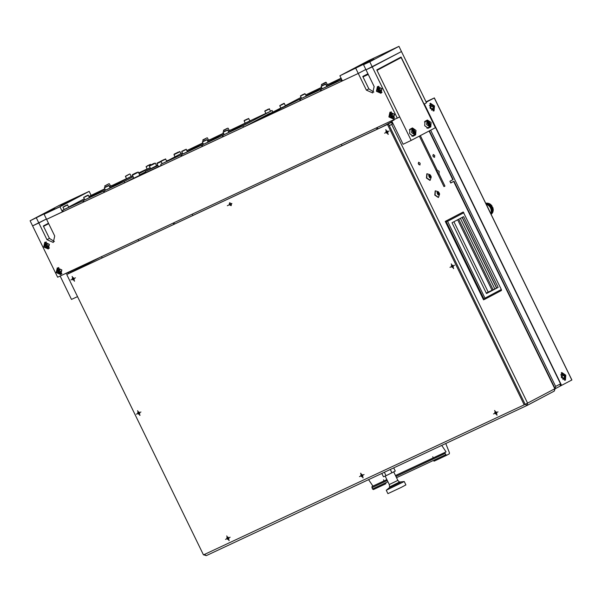 <?xml version="1.0" encoding="UTF-8"?>
<svg xmlns="http://www.w3.org/2000/svg" width="602" height="602" viewBox="0 0 602 602"><rect width="100%" height="100%" fill="white"/><g stroke="black" fill="none" stroke-linecap="round" stroke-linejoin="round"><path stroke-width="0.9" d="M436.126 170.532L437.12 170.065L420.324 135.623M419.346 136.135L443.967 186.605L444.938 186.093L439.001 173.918L439.151 171.412L437.12 170.065M436.179 170.644L437.744 172.074L437.925 174.226M418.495 164.045L419.963 165.046L420.106 163.202L418.631 162.201L418.495 164.045M418.255 163.217L418.939 164.685M433.086 156.339L434.554 157.34L434.689 155.497L433.222 154.496L433.086 156.339M432.846 155.512L433.53 156.979M391.165 122.289L388.952 123.395L391.165 122.289M77.5 269.079L75.288 270.193L77.5 269.079M95.741 259.454L93.528 260.561L95.741 259.454M429.384 130.837L453.163 179.584L449.942 181.307L450.778 183.016L453.998 181.3L450.68 182.82M388.433 123.937L387.462 124.456L524.207 404.83L203.514 554.916L66.762 274.542L388.433 123.937L525.177 404.311L389.268 125.652L393.106 123.711L389.246 125.6M101.008 256.881L69.712 273.105M102.159 257.919L101.527 256.633M383.888 126.066L392.075 121.596M450.702 182.873L452.29 182.128L450.74 182.948M390.653 124.915L389.208 125.532M393.106 123.711L390.864 122.657L383.828 125.946M443.945 186.56L444.938 186.093M439.001 173.918L438 174.377M493.467 413.965L498.035 411.828L493.467 413.965M359.492 476.664L364.059 474.526L359.492 476.664M225.517 539.369L230.084 537.225L225.517 539.369M70.916 279.945L75.483 277.808L70.916 279.945M227.33 205.696L231.898 203.559L227.33 205.696M229.174 204.785L231.123 205.658L231.559 203.672L229.61 202.799L229.174 204.785M229.723 202.746L229.392 204.672L231.228 205.591M384.573 133.155L389.148 131.01L384.573 133.155M450.033 267.356L454.6 265.219L450.033 267.356M136.368 414.153L140.936 412.009L136.368 414.153M391.646 124.479L527.555 403.144L524.207 404.83M66.762 274.542L387.462 124.456M43.728 246.94L48.318 248.987L49.356 244.307L44.766 242.26L43.728 246.94M48.709 248.242L49.176 248.257M376.378 91.256L380.968 93.31L382.007 88.629L377.416 86.575L376.378 91.256M381.367 92.565L381.826 92.573M56.234 272.586L60.825 274.632L61.863 269.952L57.273 267.905L56.234 272.586M61.216 273.887L61.682 273.902M388.884 116.901L393.475 118.955L394.513 114.267L389.923 112.22L388.884 116.901M393.874 118.203L394.333 118.218M135.932 177.455L137.881 176.521L135.932 177.455M254.646 121.897L256.595 120.964L254.646 121.897M253.991 121.928L257.498 120.249L253.991 121.928M279.922 109.737L278.259 110.602L279.968 109.827M271.013 112.935L274.52 111.257L271.013 112.935M373.819 92.076L368.853 88.863L362.81 76.469L367.935 73.76M397.297 118.218L372.284 66.927L401.466 51.516L426.479 102.807L424.049 104.093L401.12 57.077L376.799 69.915L399.736 116.931L57.619 277.191L30.1 220.768L59.282 205.365L89.171 191.376L91.068 195.259M54.391 241.568L49.424 238.354L43.374 225.961L48.499 223.252M301.534 98.344L264.007 116.72L257.701 120.362L279.892 109.684M138.513 176.002L161.261 165.407M145.601 172.112L139.777 175.34M246.752 125.487L269.463 113.492M128.038 181.044L133.817 178.102M139.709 174.986L145.511 171.924M368.853 88.863L366.422 90.142L358.288 73.474L365.843 69.486L358.288 73.474L46.595 219.354L44.096 214.222L54.744 208.653L30.1 220.768M363.525 64.73L369.786 61.795L372.284 66.927L366.024 69.855L363.525 64.73L374.173 59.162L339.897 75.784L369.079 60.381L398.968 46.392L401.466 51.516L366.024 69.855L374.158 86.522L372.728 92.964L366.422 90.142M280.833 107.976L243.517 127.195L223.402 136.609L222.778 135.322L224.185 134.577M36.361 217.841L38.859 222.973L46.414 218.977L32.598 225.9L38.859 222.973L46.994 239.641L53.3 242.455L54.729 236.022L46.595 219.354L63.315 211.475M271.916 113.718L271.517 112.905M391.014 111.927L390.758 112.318M58.356 267.612L58.108 267.995M378.5 86.282L378.252 86.673M45.85 241.966L45.601 242.358M43.57 226.36L48.694 223.651M43.442 226.089L48.566 223.387M77.523 296.598L71.51 299.412L60.11 276.025M68.816 273.519L68.342 272.548L74.656 269.214M65.731 273.391L68.342 272.548M65.881 273.699L72.195 270.366M376.882 70.073L401.18 57.581L377.01 70.344L411.196 140.439L403.107 144.224L391.857 121.145L394.167 119.685M411.196 140.439L435.366 127.677L401.18 57.581M394.257 119.873L391.857 121.145M428.353 128.151L430.784 126.871L431.085 122.469L427.45 120.031L425.02 121.318L424.719 125.713L428.248 128.203M413.281 136.112L415.711 134.833L416.012 130.431L412.43 127.963L409.939 129.28L409.646 133.674L413.168 136.165M412.603 136.263L413.183 135.488M410.361 129.46L409.811 129.355M427.683 128.301L428.263 127.526M425.433 121.499L424.892 121.393M32.681 219.459L37.745 217.036L32.681 219.459M55.534 208.766L60.599 206.335L55.534 208.766M81.315 195.153L86.379 192.73L81.315 195.153M58.462 205.846L63.526 203.423L58.462 205.846M61.886 205.019L73.572 199.42L61.886 205.019M62.488 211.912L59.989 206.779L44.096 214.222M59.989 206.779L89.171 191.376M44.977 213.755L44.796 213.386M343.178 74.144L348.242 71.721L343.178 74.144M366.039 63.451L371.103 61.028L366.039 63.451M391.812 49.838L396.876 47.415L391.812 49.838M368.958 60.539L374.023 58.108L368.958 60.539M355.504 67.605L369.688 60.817L355.504 67.605M339.897 75.784L342.395 80.916L358.288 73.474L355.79 68.35M369.786 61.795L398.968 46.392M364.406 64.263L364.225 63.895M368.236 61.645L354.209 68.365L368.236 61.645M363.021 76.906L368.243 74.392M70.457 200.797L60.832 205.636L70.457 200.797M33.245 219.196L37.061 217.367L33.245 219.196M34.833 218.428L36.075 217.841L34.833 218.428M343.742 73.88L347.557 72.052L343.742 73.88M345.33 73.113L346.571 72.526L345.33 73.113M47.836 248.272L45.248 242.975L47.836 248.272M45.278 242.531L49.168 244.314L48.198 248.513L44.3 246.73L45.278 242.531M46.091 247.091L47.377 247.309L47.994 246.203L46.979 244.164L45.707 243.945L45.082 245.052L46.091 247.091M45.391 244.976L46.489 244.352M46.775 244.322L47.137 244.134M47.159 246.504L47.566 246.384M45.925 244.69L46.911 246.602M429.994 126.3L430.671 125.02L428.91 121.25L427.405 120.994L429.994 126.3M430.656 125.171L429.828 126.796L426.698 124.637L426.953 120.784L428.782 121.168M428.541 125.02L429.512 125.336L429.851 124.328L428.857 122.274L427.879 121.958L427.548 122.966L428.541 125.02M428.519 124.892L428.052 124.087M426.856 128.083L427.345 127.955M427.939 123.869L427.488 123.019M414.913 134.261L415.598 132.982L413.83 129.212L412.325 128.956L414.913 134.261M415.576 133.132L414.748 134.758L411.617 132.598L411.881 128.745L413.709 129.129M413.469 132.982L414.439 133.298L414.77 132.29L413.785 130.235L412.806 129.919L412.475 130.927L413.469 132.982M413.446 132.854L412.972 132.041M411.776 136.044L412.265 135.917M412.859 131.83L412.581 130.935M392.993 118.233L390.405 112.935L392.993 118.233M390.435 112.491L394.325 114.275L393.452 118.428L389.464 116.698L390.435 112.491M391.255 117.051L392.527 117.277L393.159 116.163L392.135 114.124L390.864 113.906L390.239 115.012L391.255 117.051M390.547 114.937L391.503 114.433M391.94 114.29L392.301 114.094M392.323 116.464L392.722 116.344M391.082 114.658L392.075 116.562M60.343 273.918L57.754 268.62L60.343 273.918M57.784 268.176L61.675 269.952L60.704 274.158L56.814 272.375L57.784 268.176M58.605 272.736L59.884 272.954L60.509 271.841L59.485 269.809L58.213 269.583L57.589 270.689L58.605 272.736M59.666 272.149L60.072 272.029M58.432 270.336L59.425 272.247M380.487 92.595L377.898 87.29L380.487 92.595M377.928 86.846L381.818 88.629L380.848 92.828L376.957 91.052L377.928 86.846M378.748 91.406L380.012 91.632L380.652 90.518L379.629 88.479L378.357 88.261L377.732 89.367L378.748 91.406M379.14 88.667L378.041 89.292M379.809 90.819L380.216 90.699M378.575 89.013L379.569 90.917M59.019 205.583L62.841 203.754L59.019 205.583M60.614 204.815L61.848 204.228L60.614 204.815M81.88 194.89L85.695 193.061L81.88 194.89M83.467 194.115L84.709 193.535L83.467 194.115M56.099 208.503L59.914 206.674L56.099 208.503M57.687 207.728L58.928 207.141L57.687 207.728M369.523 60.275L373.338 58.447L369.523 60.275M371.11 59.5L372.352 58.913L371.11 59.5M392.376 49.575L396.191 47.746L392.376 49.575M393.964 48.807L395.205 48.22L393.964 48.807M366.595 63.187L370.418 61.359L366.595 63.187M368.191 62.412L369.425 61.833L368.191 62.412M84.002 201.813L63.338 211.52L62.706 210.233L64.121 209.488M110.557 186.086L112.017 185.439M112.002 185.416L109.609 186.68M89.427 197.366L104.981 189.126L89.412 197.343M84.784 199.789L82.82 200.82L83.452 202.106M88.945 196.38L104.808 188.78M68.748 207.043L84.318 198.826M82.82 200.82L62.706 210.233M182.037 155.933L161.374 165.633L160.749 164.354L162.156 163.609M208.601 140.206L210.053 139.559M210.045 139.529L207.645 140.793M203.017 143.238L187.448 151.463L203.032 143.268M182.82 153.901L180.863 154.94L181.488 156.219M186.981 150.5L202.851 142.9M166.784 161.163L182.353 152.946M180.863 154.94L160.749 164.354M300.752 100.376L280.088 110.076L279.463 108.796L280.871 108.051M327.307 84.649L328.767 84.002M328.752 83.971L326.359 85.236L327.33 84.679L326.201 82.376L321.498 84.664L321.972 85.642M321.731 87.681L306.162 95.899M299.578 99.383L300.202 100.662M305.696 94.943L321.566 87.343M285.498 105.606L301.068 97.389M145.473 171.833L139.664 174.904M133.772 178.011L124.802 182.752L84.009 201.843L83.385 200.556L84.799 199.811M150.169 167.74L139.039 173.617M133.147 176.732L124.178 181.465L124.802 182.752M138.701 172.917L147.174 168.951M124.178 181.465L104.063 190.879L104.688 192.166M104.063 190.879L105.47 190.134L103.499 191.143L104.123 192.429M131.236 176.409L110.106 187.689L132.681 175.769M109.624 186.703L126.495 178.628M103.499 191.143L83.385 200.556M270.629 111.174L272.074 110.505L272.698 111.784M272.074 110.505L242.892 125.908L243.517 127.195M228.82 132.131L251.96 119.911L265.888 113.394M242.892 125.908L222.778 135.322M223.387 136.579L202.723 146.278L202.099 144.999L203.514 144.254M249.95 120.851L251.41 120.204M251.395 120.174L228.805 132.109M224.177 134.555L222.213 135.585L222.838 136.872M228.339 131.146L245.21 123.071M208.142 141.809L223.703 133.591M222.213 135.585L202.099 144.999M202.708 146.256L182.045 155.956L181.42 154.676L182.835 153.931M229.272 130.529L230.732 129.881M230.716 129.851L228.324 131.123M223.696 133.561L208.126 141.786M203.499 144.224L201.535 145.263L202.159 146.542M207.66 140.823L223.523 133.223M201.535 145.263L181.42 154.676M342.38 80.879L300.759 100.399L300.135 99.119L306.267 96.117L305.139 93.807L300.443 96.102L301.564 98.404M341.748 79.592L340.928 80.028L341.552 81.308M340.928 80.028L320.813 89.442L321.438 90.721M320.813 89.442L322.228 88.697L320.249 89.706L320.874 90.985M341.274 78.606L326.856 86.252L341.281 78.636M326.374 85.266L341.078 78.207M306.177 95.929L321.746 87.711M320.249 89.706L300.135 99.119M105.975 185.243L109.067 183.685L105.975 185.243M109.067 183.685L104.748 186.108L105.222 187.079M105.914 185.228L107.961 184.227L105.914 185.228M109.594 186.658L110.58 186.123L109.451 183.813M206.26 138.257L202.919 139.845L206.26 138.257M207.103 137.798L202.784 140.228L203.258 141.199M204.793 138.964L206.2 138.242L204.793 138.964M207.637 140.77L208.616 140.243L207.487 137.933M322.732 83.798L325.817 82.241L322.732 83.798M322.664 83.791L324.711 82.79L322.664 83.791M147.332 165.889L150.417 164.331L147.332 165.889M150.417 164.331L146.098 166.754L147.227 169.064L150.154 167.702M147.264 165.874L149.522 164.767L147.264 165.874M105.598 186.996L108.684 185.439L105.598 186.996M109.067 185.566L104.364 187.862L105.493 190.172L110.196 187.877L108.684 185.439M105.531 186.989L107.577 185.988L105.531 186.989M126.653 175.566L129.746 174.008L126.653 175.566M129.746 174.008L125.427 176.431L126.548 178.741L131.251 176.446L130.13 174.136M126.586 175.551L128.64 174.55L126.586 175.551M84.92 196.673L88.012 195.116L84.92 196.673M88.389 195.244L83.686 197.539L84.814 199.849L89.517 197.554L88.012 195.116M84.852 196.658L87.109 195.552L84.852 196.658M64.241 206.351L67.334 204.793L64.241 206.351M67.717 204.921L63.014 207.216L64.136 209.526L68.839 207.231L67.334 204.793M64.173 206.335L66.228 205.335L64.173 206.335M268.289 109.233L264.948 110.813L268.289 109.233M269.515 108.902L264.812 111.197L265.941 113.507L270.644 111.212L269.132 108.774M266.821 109.933L268.229 109.21L266.821 109.933M226.555 130.341L223.214 131.921L226.555 130.341M227.782 130.009L223.079 132.305L224.207 134.615L228.91 132.32L227.398 129.881M225.088 131.04L226.495 130.318L225.088 131.04M247.618 118.91L244.269 120.49L247.618 118.91M248.837 118.579L244.141 120.874L245.262 123.184L249.965 120.889L248.46 118.451M246.143 119.61L247.557 118.887L246.143 119.61M205.876 140.018L202.535 141.598L205.876 140.018M207.103 139.687L202.4 141.982L203.529 144.292L208.232 141.997L206.719 139.559M204.409 140.718L205.816 139.995L204.409 140.718M226.939 128.587L223.59 130.167L226.939 128.587M227.782 128.121L223.462 130.551L223.936 131.522M225.464 129.287L226.879 128.565L225.464 129.287M228.308 131.093L229.287 130.566L228.166 128.256M185.205 149.695L181.857 151.275L185.205 149.695M186.424 149.364L181.729 151.659L182.85 153.969L187.553 151.674L186.048 149.236M183.73 150.395L185.145 149.672L183.73 150.395M164.527 159.372L161.178 160.952L164.527 159.372M165.753 159.041L161.05 161.336L162.179 163.646L166.874 161.351L165.369 158.913M163.059 160.072L164.466 159.349L163.059 160.072M322.348 85.559L325.434 84.002L322.348 85.559M325.817 84.129L321.114 86.425L322.243 88.735L326.946 86.44L325.434 84.002M322.281 85.544L324.094 84.679L322.281 85.544M301.67 95.236L304.762 93.671L301.67 95.236M301.602 95.221L303.859 94.115L301.602 95.221M280.991 104.914L284.084 103.348L280.991 104.914M284.468 103.484L279.764 105.779L280.886 108.082L285.589 105.794L284.084 103.348M280.923 104.898L282.737 104.033L280.923 104.898M377.815 128.911L377.191 127.624M341.379 144.39L342.004 145.669M376.543 127.933L377.168 129.212M138.129 239.506L138.753 240.792M173.293 223.049L173.918 224.335M498.132 287.41L486.514 293.543L451.997 222.763L463.615 216.63L498.132 287.41L486.243 292.986M483.519 299.871L445.247 221.401L463.216 211.957L501.293 289.502L485.001 298.103L483.519 299.871M501.293 289.502L501.489 290.427L484.226 299.548L445.954 221.077L463.216 211.957M445.247 221.401L447.557 221.34L463.849 212.739M485.001 298.103L447.557 221.34M462.238 217.352L496.725 288.065M393.7 471.893L397.839 480.373L389.283 484.542L389.614 486.845L399.45 482.051L404.205 481.502L386.251 490.261L389.306 487.688L400.3 482.322M386.251 490.261L387.921 493.678L401.113 487.469L405.876 484.919L404.205 481.502M393.746 467.867L395.296 471.05L386.025 475.693L383.489 476.776L381.856 473.435M386.025 475.693L384.354 472.261M391.925 472.826L390.299 469.485M157.935 165.558L148.175 170.065L157.732 165.151M157.965 165.625L145.293 171.472L157.701 165.083M166.634 160.854L168.763 160.117M192.843 215.471L192.219 214.192M161.133 161.095L157.16 163.097L161.08 161.246M161.193 161.629L156.979 163.601L158.484 166.679M161.11 161.163L158.13 162.615L161.103 161.185M136.82 172.473L132.538 174.61L136.82 172.473M133.524 174.625L132.365 175.122L133.87 178.2L139.852 175.28L138.355 172.202L133.524 174.625M136.729 172.571L133.516 174.136L136.729 172.571M153.841 163.481L149.567 165.625L153.841 163.481M154.864 163.044L155.376 163.217L149.386 166.137L150.59 168.605M153.751 163.586L150.538 165.144L153.751 163.586M178.455 151.967L174.181 154.104L178.455 151.967M179.479 151.523L179.99 151.696L174.001 154.616L175.062 156.791M178.365 152.065L175.152 153.63L178.365 152.065M428.94 175.701L429.294 177.191L430.686 178.072L431.017 177.078L430.039 175.047L429.075 174.73L428.662 175.829M430.039 177.47L429.136 175.551M429.053 174.708L430.708 178.094L429.053 174.708M427.014 173.752L429.994 174.655L430.912 175.927L431.235 176.965L430.182 180.254L426.728 177.936L427.014 173.752M426.856 173.827L426.464 178.057L429.918 180.374M429.677 177.703L430.746 177.176M437.278 192.79L437.631 194.288L439.031 195.168L439.355 194.175L438.376 192.143L437.413 191.827L437.007 192.926M438.376 194.566L437.473 192.648M437.391 191.805L439.046 195.191L437.391 191.805M435.351 190.849L438.331 191.752L439.249 193.024L439.573 194.055L438.467 197.373L435.065 195.025L435.351 190.849M435.193 190.924L434.802 195.153L438.256 197.471M438.015 194.8L439.084 194.273M497.139 415.117L494.701 410.496M495.484 413.913L496.379 414.071L496.831 413.281L496.108 411.836L495.205 411.678L494.761 412.46L495.484 413.913M496.943 415.222L494.648 410.519L496.943 415.222M495.664 411.926L494.979 412.408M495.732 413.762L496.469 413.536M495.205 412.295L495.905 413.642M140.04 415.305L137.602 410.684M138.385 414.093L139.295 414.251L139.732 413.461L139.009 412.024L138.114 411.866L137.67 412.648L138.385 414.093M139.852 415.41L137.557 410.707L139.852 415.41M138.633 413.95L139.371 413.717M138.106 412.475L138.814 413.83M453.705 268.507L451.267 263.887M452.049 267.303L452.952 267.461L453.396 266.671L452.674 265.226L451.771 265.068L451.334 265.851L452.049 267.303M453.509 268.612L451.222 263.909L453.509 268.612M452.298 267.153L453.035 266.927M451.771 265.685L452.478 267.032M388.252 134.306L385.807 129.686M386.589 133.095L387.5 133.253L387.944 132.463L387.221 131.025L386.318 130.867L385.874 131.65L386.589 133.095M388.057 134.412L385.762 129.708L388.057 134.412M386.777 131.116L386.093 131.597M386.838 132.952L387.583 132.718M386.318 131.477L387.018 132.831M74.588 281.104L72.15 276.476M72.932 279.892L73.828 280.05L74.279 279.26L73.557 277.815L72.654 277.657L72.21 278.448L72.932 279.892M74.392 281.202L72.097 276.499L74.392 281.202M72.428 278.395L73.113 277.906M73.181 279.742L73.918 279.516M72.654 278.274L73.354 279.629M229.189 540.521L226.751 535.9M227.533 539.309L228.436 539.467L228.88 538.677L228.158 537.24L227.255 537.082L226.819 537.864L227.533 539.309M228.993 540.626L226.698 535.923L228.993 540.626M227.029 537.812L227.556 537.533M227.782 539.166L228.519 538.933M227.255 537.691L227.955 539.046M363.164 477.822L360.726 473.195M361.509 476.611L362.404 476.769L362.855 475.979L362.133 474.534L361.23 474.376L360.786 475.166L361.509 476.611M362.968 477.92L360.598 473.255L362.968 477.92M361.004 475.113L361.689 474.624M361.757 476.46L362.494 476.235M361.23 474.993L361.93 476.348M297.614 166.445L295.559 167.401M221.656 201.994L219.61 202.949M555.669 386.416L560.537 383.85L560.018 386.191L555.172 388.749L555.669 386.416L430.678 130.152M424.034 104.439L424.448 105.275M560.537 383.85L424.621 105.184M560.018 386.191L555.202 388.726M561.711 372.48L561.373 377.424L565.406 380.201L565.805 375.219L561.711 372.48M430.385 103.213L430.046 108.164L434.08 110.941L434.478 105.96L430.385 103.213M571.817 380.028L434.245 97.953L426.186 102.205M434.245 97.953L425.99 101.798M571.825 380.035L559.988 386.206M562.862 379.471L565.489 378.222L565.188 376.22L563.352 373.654L560.71 374.865M565.466 378.402L564.556 380.329M561.139 373.014L563.194 373.549M563.826 378.605L564.578 377.401L563.848 375.355L562.366 374.504L561.621 375.708L562.351 377.755L563.826 378.605M563.013 378.139L564.578 377.401M562.727 377.973L561.711 375.957M562.087 376.175L563.848 375.355M431.536 110.204L434.162 108.954L433.861 106.96L432.025 104.394L429.384 105.606M434.14 109.143L433.229 111.069M429.805 103.755L431.867 104.289M432.499 109.346L433.252 108.142L432.522 106.087L431.04 105.245L430.295 106.441L431.024 108.495L432.499 109.346M431.679 108.872L433.252 108.142M431.401 108.714L430.377 106.697M430.761 106.915L432.522 106.087M441.687 445.435L446.067 451.861L445.089 452.373L445.021 453.487L446.533 455.338L449.348 453.855L449.468 452.854L445.758 443.523M384.001 480.908L371.953 486.604L372.495 488.974L373.383 489.577L385.95 483.699M433.229 457.866L395.476 475.535M386.86 479.568L385.754 480.087M446.067 451.861L434.983 457.046M368.544 479.659L372.924 486.092M433.959 461.23L446.511 455.353M446.526 455.345L435.178 460.658M486.529 204.951L490.419 212.935M487.409 206.554L489.682 211.212M492.301 207.502L492.699 207.321L492.308 207.532L492.007 206.885L490.495 207.893L490.073 207.156L492.15 206.245L491.894 205.854L490.02 207.073L489.516 206.403L491.593 205.455L491.292 205.109L489.456 206.335L488.877 205.741L490.946 204.755L490.607 204.454L488.809 205.681L488.162 205.184L490.224 204.161L489.855 203.912L488.087 205.139L487.402 204.748L489.441 203.687L487.319 204.71L486.604 204.439L489.057 203.499M491.194 208.932L491.104 209.654L490.886 208.841L492.94 208.006L492.797 207.57L490.856 208.759L490.54 207.976L492.218 207.306M491.45 211.708L493.204 210.783L493.249 209.872L493.068 208.488L491.322 209.413M491.134 213.003L491.066 212.386L491.134 213.003L492.887 212.077L492.985 211.317M492.745 212.152L490.803 213.718M493.068 208.488L492.94 208.006M487.695 204.605L488.102 204.838M489.855 203.912L489.441 203.687M488.47 205.086L488.854 205.38M490.607 204.454L490.224 204.161M489.84 206.381L490.141 206.779M491.894 205.854L491.593 205.455M491.292 205.109L490.946 204.755M489.193 205.681L489.539 206.034M486.875 204.266L487.304 204.424M485.889 203.642L487.394 203.092L485.98 203.837M486.77 203.183L485.822 203.499M486.574 203.1L485.761 203.378M488.485 203.416L486.228 204.349M488.23 203.22L486.085 204.04M486.092 204.07L486.476 204.146M492.15 206.245L492.007 206.885M490.397 207.171L490.645 207.607M491.277 212.574L493.03 211.648M490.901 213.921L492.353 212.935M492.316 213.176L490.976 214.079M492.729 212.453L490.811 213.74M493.204 210.783L491.375 212.16M490.856 208.029L491.044 208.495M493.219 209.421L491.224 210.557L491.119 209.744L493.158 208.939M491.405 209.865L491.473 210.346M493.241 210.346L491.217 211.452L491.224 210.647L493.249 209.872M491.495 210.79L491.488 211.272M491.029 214.192L491.789 213.793L491.074 214.282M490.479 207.946L491.939 207.178M491.187 210.595L493.128 209.571M491.074 209.699L493.015 208.676M491.172 211.483L493.121 210.452M488.816 205.749L490.765 204.718M490.02 207.141L491.962 206.11M489.464 206.396L491.405 205.372M488.109 205.199L490.058 204.176M487.349 204.77L489.298 203.747M490.833 208.811L492.782 207.78M452.862 179.765L429.075 130.995M453.998 181.3L555.097 388.583L527.555 403.144L527.043 405.485L554.276 391.104L527.096 405.455M526.931 405.537L206.26 555.608L527.043 405.485L525.177 404.311M555.097 388.583L554.276 391.104L554.796 388.764L453.69 181.473M93.972 260.169L70.171 272.744M390.864 122.657L392.241 121.928M204.507 554.45L206.26 555.608L203.777 554.788M49.424 238.354L46.994 239.641M276.371 111.543L275.904 110.587M412.641 136.263L415.711 134.833M427.721 128.301L430.784 126.871M357.159 66.83L366.656 62.39L357.159 66.83M64.286 204.101L72.413 200.075L64.286 204.101M46.143 244.081L45.571 244.374M47.498 246.843L46.926 247.144M46.565 246.022L45.594 246.542M46.196 245.255L45.218 245.774M429.158 125.118L429.572 124.923M428.263 124.275L429.67 123.621M427.811 122.349L428.225 122.153M427.887 123.508L429.294 122.853M428.361 124.998L429.572 124.433M414.078 133.08L414.5 132.884M413.183 132.237L414.59 131.582M412.739 130.31L413.145 130.115M412.806 131.469L414.214 130.807M413.288 132.959L414.5 132.395M391.3 114.041L390.728 114.342M392.662 116.803L392.083 117.112M391.729 115.99L390.751 116.502M391.353 115.215L390.382 115.734M58.65 269.719L58.078 270.02M60.004 272.488L59.432 272.789M59.079 271.668L58.101 272.179M58.703 270.9L57.724 271.412M378.793 88.396L378.222 88.697M380.148 91.158L379.576 91.466M379.222 90.345L378.244 90.857M378.846 89.578L377.875 90.089M496.582 288.132L462.095 217.427M488.132 291.993L453.878 221.769M491.969 290.141L457.648 219.775M493.113 289.72L458.724 219.211M494.836 288.952L460.395 218.33M429.008 175.122L429.414 174.934M429.783 176.868L430.836 176.371M430.332 177.853L430.746 177.665M429.414 176.108L430.468 175.618M437.345 192.219L437.752 192.023M438.121 193.964L439.174 193.468M438.67 194.95L439.084 194.762M437.752 193.204L438.805 192.708M495.514 411.776L495.115 411.986M496.477 413.732L496.071 413.95M495.664 413.235L495.13 413.521M495.393 412.694L494.859 412.972M138.415 411.956L138.016 412.174M139.378 413.92L138.972 414.138M138.565 413.423L138.031 413.702M138.302 412.874L137.768 413.16M452.079 265.166L451.681 265.377M453.043 267.122L452.636 267.341M452.23 266.626L451.696 266.912M451.967 266.084L451.432 266.362M386.627 130.958L386.221 131.176M387.59 132.922L387.184 133.14M386.777 132.425L386.243 132.703M386.507 131.876L385.972 132.162M72.962 277.755L72.564 277.966M73.926 279.719L73.519 279.93M73.113 279.215L72.579 279.501M72.85 278.673L72.308 278.959M227.564 537.172L227.165 537.39M228.527 539.136L228.12 539.354M227.714 538.639L227.18 538.918M227.451 538.09L226.909 538.376M361.539 474.474L361.14 474.685M362.502 476.438L362.095 476.649M361.689 475.934L361.155 476.22M361.418 475.392L360.884 475.678M561.019 385.724L560.733 385.145M424.32 103.95L561.613 385.43M445.089 452.373L395.499 475.588M386.883 479.621L371.953 486.604M445.021 453.487L395.928 476.46M387.312 480.494L371.878 487.718M445.63 454.743L396.537 477.717M387.921 481.75L372.495 488.974M489.877 211.611L487.206 206.132M486.732 205.207L490.306 212.506M70.11 272.766L93.942 260.184M367.333 62.021L356.519 67.296M72.804 199.856L61.562 205.335M48.288 248.468L49.424 247.866M45.18 242.576L46.316 241.981M48.13 246.045L47.693 246.278M47.272 246.414L46.301 246.925M427.841 122.831L428.699 122.432M427.006 120.761L424.47 121.95M429.828 126.796L427.3 127.978M428.331 124.975L429.655 124.358M412.761 130.792L413.619 130.393M411.926 128.723L409.398 129.912M414.748 134.758L412.219 135.939M413.258 132.937L414.582 132.32M393.452 118.428L394.581 117.826M390.337 112.536L391.473 111.942M393.294 116.005L392.85 116.239M392.436 116.374L391.458 116.886M60.794 274.113L61.931 273.511M57.687 268.221L58.823 267.619M58.868 270.102L57.897 270.622M59.651 269.779L59.289 269.967M60.636 271.683L60.2 271.916M59.786 272.059L58.808 272.571M380.938 92.783L382.074 92.189M377.83 86.899L378.967 86.297M379.794 88.449L379.433 88.644M380.788 90.36L380.344 90.593M379.93 90.729L378.951 91.241M104.876 185.725L104.748 186.108M202.919 139.845L202.784 140.228M325.817 82.241L326.201 82.376M321.634 84.288L321.498 84.664M150.801 164.459L150.997 164.858M146.233 166.37L146.098 166.754M104.5 187.478L104.364 187.862M125.555 176.047L125.427 176.431M83.821 197.155L83.686 197.539M63.142 206.832L63.014 207.216M270.411 113.454L270.23 113.086M264.948 110.813L264.812 111.197M223.214 131.921L223.079 132.305M244.269 120.49L244.141 120.874M202.535 141.598L202.4 141.982M223.59 130.167L223.462 130.551M181.857 151.275L181.729 151.659M161.178 160.952L161.05 161.336M321.25 86.041L321.114 86.425M304.762 93.671L305.139 93.807M300.571 95.718L300.443 96.102M279.892 105.395L279.764 105.779M389.283 484.55L385.152 476.069M389.306 487.688L389.614 486.845M397.839 480.373L399.45 482.051M145.293 171.472L145.887 172.691M174.49 224.064L173.865 222.785M157.16 163.097L156.979 163.601M132.538 174.61L132.365 175.122M137.843 172.029L138.347 172.202M149.567 165.625L149.386 166.137M155.376 163.217L156.558 165.64M174.181 154.104L174.001 154.616M179.99 151.696L180.954 153.683M429.03 175.596L429.881 175.205M429.775 177.598L430.829 177.101M437.368 192.693L438.218 192.294M438.113 194.694L439.167 194.198M496.161 413.514L495.627 413.792M138.422 412.31L137.888 412.596M139.07 413.694L138.535 413.98M452.087 265.52L451.553 265.798M452.734 266.897L452.2 267.183M387.274 132.696L386.74 132.982M73.61 279.494L73.075 279.772M228.211 538.91L227.676 539.196M362.186 476.212L361.651 476.491M571.9 379.997L434.32 97.908M565.489 378.222L565.451 378.605M563.352 373.654L563.036 373.428M434.162 108.954L434.125 109.346M432.025 104.394L431.702 104.169M384.723 484.271L373.383 489.577M432.778 456.737L433.32 457.836M383.549 479.779L384.084 480.878"/></g></svg>
